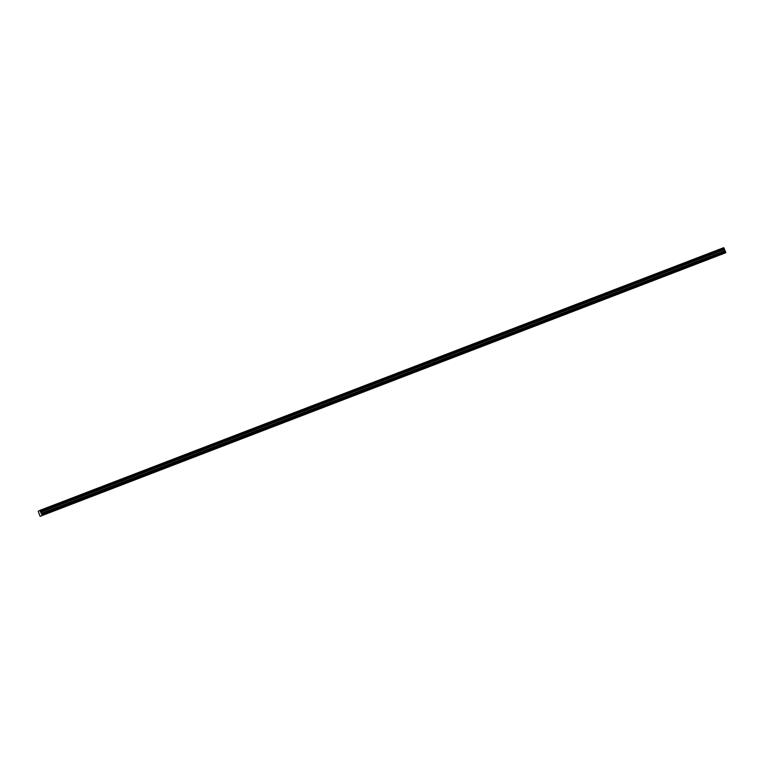 <?xml version="1.0" encoding="UTF-8"?>
<svg xmlns="http://www.w3.org/2000/svg" width="764" height="764" viewBox="0 0 764 764"><rect width="100%" height="100%" fill="white"/><g stroke="black" fill="none" stroke-linecap="round" stroke-linejoin="round"><path stroke-width="1.15" d="M43.796 514.783L42.574 515.299L43.796 514.783M722.801 253.934L721.579 254.45L722.801 253.934M708.658 259.368L707.435 259.884L708.658 259.368M694.505 264.802L693.282 265.318L694.505 264.802M680.361 270.236L679.139 270.752L680.361 270.236M666.218 275.67L664.995 276.186L666.218 275.67M652.074 281.104L650.852 281.62L652.074 281.104M637.921 286.538L636.698 287.054L637.921 286.538M623.777 291.972L622.555 292.488L623.777 291.972M609.634 297.406L608.411 297.922L609.634 297.406M595.49 302.84L594.268 303.356L595.49 302.84M581.337 308.274L580.115 308.79L581.337 308.274M567.194 313.717L565.971 314.224L567.194 313.717M553.05 319.151L551.828 319.658L553.05 319.151M538.906 324.585L537.684 325.092L538.906 324.585M524.753 330.019L523.531 330.526L524.753 330.019M510.61 335.453L509.387 335.959L510.61 335.453M496.466 340.887L495.244 341.393L496.466 340.887M482.323 346.321L481.1 346.827L482.323 346.321M468.17 351.755L466.947 352.261L468.17 351.755M454.026 357.189L452.804 357.705L454.026 357.189M439.883 362.623L438.66 363.139L439.883 362.623M425.739 368.057L424.517 368.573L425.739 368.057M411.586 373.491L410.373 374.007L411.586 373.491M397.442 378.925L396.22 379.441L397.442 378.925M383.299 384.359L382.076 384.875L383.299 384.359M369.155 389.793L367.933 390.308L369.155 389.793M355.002 395.227L353.789 395.742L355.002 395.227M340.859 400.661L339.636 401.176L340.859 400.661M326.715 406.095L325.493 406.61L326.715 406.095M312.572 411.529L311.349 412.044L312.572 411.529M298.418 416.963L297.206 417.478L298.418 416.963M284.275 422.397L283.052 422.912L284.275 422.397M270.131 427.83L268.909 428.346L270.131 427.83M255.988 433.264L254.765 433.78L255.988 433.264M241.835 438.698L240.622 439.214L241.835 438.698M227.691 444.132L226.469 444.648L227.691 444.132M213.548 449.566L212.325 450.082L213.548 449.566M199.404 455L198.182 455.516L199.404 455M185.251 460.434L184.038 460.95L185.251 460.434M171.107 465.868L169.885 466.384L171.107 465.868M156.964 471.312L155.741 471.818L156.964 471.312M142.82 476.746L141.598 477.252L142.82 476.746M128.667 482.179L127.454 482.686L128.667 482.179M114.524 487.613L113.301 488.12L114.524 487.613M100.38 493.047L99.158 493.554L100.38 493.047M86.236 498.481L85.014 498.987L86.236 498.481M72.083 503.915L70.871 504.421L72.083 503.915M57.94 509.349L56.717 509.865L57.94 509.349M40.129 516.311L725.8 252.722L40.129 516.311L38.2 511.269L39.967 510.342L40.635 511.956L724.348 249.293L40.626 511.909M724.348 249.293L725.37 251.337L41.648 514L42.077 515.051L725.79 252.387L42.077 515.375L725.8 252.722M40.635 511.956L41.648 514M40.024 510.39L724.071 248.099L40.349 510.753M40.406 510.82L724.071 248.099M724.119 248.157L724.32 248.663L40.607 511.317M40.607 511.402L724.32 248.663M724.329 248.749L724.339 249.255M724.377 249.57L40.664 512.224M41.705 514.076L725.37 251.337M725.418 251.423L725.79 252.359M723.737 247.737L39.967 510.342L723.689 247.689M724.845 250.754L41.132 513.408M40.635 512.128L724.358 249.475M41.18 513.494L724.902 250.84"/></g></svg>
